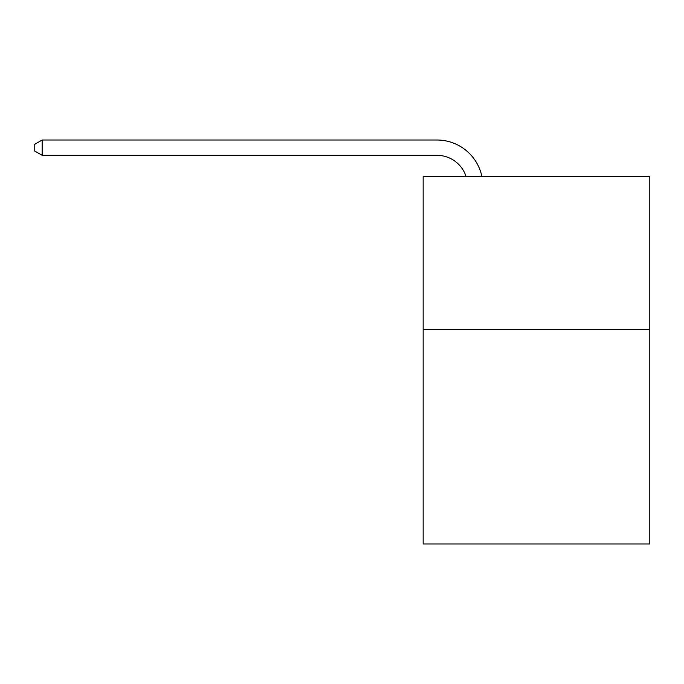 <?xml version="1.0" encoding="UTF-8"?>
<svg xmlns="http://www.w3.org/2000/svg" width="684" height="684" viewBox="0 0 684 684"><rect width="100%" height="100%" fill="white"/><g stroke="black" fill="none" stroke-linecap="round" stroke-linejoin="round"><path stroke-width="1.03" d="M649.8 329.594L649.8 543.985L423.165 543.985L423.165 176.463L649.8 176.463L649.8 329.594L423.165 329.594M466.06 176.463A30.626 30.626 -10 0 0 436.939 155.328A30.626 30.626 -10 0 1 466.06 176.463A30.626 30.626 -10 0 0 436.939 155.328A30.626 30.626 -10 0 1 466.06 176.463A30.626 30.626 -10 0 0 436.939 155.328A30.626 30.626 -10 0 1 466.06 176.463A30.626 30.626 -10 0 0 436.939 155.328A30.626 30.626 -10 0 1 466.06 176.463A30.626 30.626 -10 0 0 436.939 155.328A30.626 30.626 -10 0 1 466.06 176.463A30.626 30.626 -10 0 0 436.939 155.328A30.626 30.626 -10 0 1 466.06 176.463A30.626 30.626 -10 0 0 436.939 155.328A30.626 30.626 -10 0 1 466.06 176.463A30.626 30.626 -10 0 0 436.939 155.328A30.626 30.626 -10 0 1 466.06 176.463A30.626 30.626 -10 0 0 436.939 155.328A30.626 30.626 -10 0 1 466.06 176.463A30.626 30.626 -10 0 0 436.939 155.328A30.626 30.626 -10 0 1 466.06 176.463A30.626 30.626 -10 0 0 436.939 155.328A30.626 30.626 -10 0 1 466.06 176.463A30.626 30.626 -10 0 0 436.939 155.328A30.626 30.626 -10 0 1 466.06 176.463A30.626 30.626 -10 0 0 436.939 155.328A30.626 30.626 -10 0 1 466.06 176.463A30.626 30.626 -10 0 0 436.939 155.328A30.626 30.626 -10 0 1 466.06 176.463A30.626 30.626 -10 0 0 436.939 155.328A30.626 30.626 -10 0 1 466.06 176.463A30.626 30.626 -10 0 0 436.939 155.328A30.626 30.626 -10 0 1 466.06 176.463A30.626 30.626 -10 0 0 436.939 155.328A30.626 30.626 -10 0 1 466.06 176.463A30.626 30.626 -10 0 0 436.939 155.328A30.626 30.626 -10 0 1 466.06 176.463A30.626 30.626 -10 0 0 436.939 155.328A30.626 30.626 -10 0 1 466.06 176.463A30.626 30.626 -10 0 0 436.939 155.328A30.626 30.626 -10 0 1 466.06 176.463A30.626 30.626 -10 0 0 436.939 155.328A30.626 30.626 -10 0 1 466.06 176.463A30.626 30.626 -10 0 0 436.939 155.328A30.626 30.626 -10 0 1 466.06 176.463A30.626 30.626 -10 0 0 436.939 155.328A30.626 30.626 -10 0 1 466.06 176.463A30.626 30.626 -10 0 0 436.939 155.328A30.626 30.626 -10 0 1 466.06 176.463A30.626 30.626 -10 0 0 436.939 155.328A30.626 30.626 -10 0 1 466.06 176.463A30.626 30.626 -10 0 0 436.939 155.328A30.626 30.626 -10 0 1 466.06 176.463A30.626 30.626 -10 0 0 436.939 155.328A30.626 30.626 -10 0 1 466.06 176.463A30.626 30.626 -10 0 0 436.939 155.328A30.626 30.626 -10 0 1 466.06 176.463A30.626 30.626 -10 0 0 436.939 155.328A30.626 30.626 -10 0 1 466.06 176.463A30.626 30.626 -10 0 0 436.939 155.328A30.626 30.626 -10 0 1 466.06 176.463A30.626 30.626 -10 0 0 436.939 155.328A30.626 30.626 -10 0 1 466.06 176.463A30.626 30.626 -10 0 0 436.939 155.328A30.626 30.626 -10 0 1 466.06 176.463A30.626 30.626 -10 0 0 436.939 155.328L42.16 155.328L34.2 150.737L34.2 144.606L42.16 140.015L436.939 140.015A45.939 45.939 170 0 1 481.895 176.463M42.16 140.015L436.939 140.015L42.16 140.015L436.939 140.015L42.16 140.015L436.939 140.015L42.16 140.015L436.939 140.015L42.16 140.015L436.939 140.015L42.16 140.015L436.939 140.015L42.16 140.015L436.939 140.015L42.16 140.015L436.939 140.015L42.16 140.015L436.939 140.015L42.16 140.015L436.939 140.015L42.16 140.015L436.939 140.015L42.16 140.015L436.939 140.015L42.16 140.015L436.939 140.015L42.16 140.015L436.939 140.015L42.16 140.015L436.939 140.015L42.16 140.015L436.939 140.015L42.16 140.015L436.939 140.015L42.16 140.015L436.939 140.015L42.16 140.015L436.939 140.015L42.16 140.015L436.939 140.015L42.16 140.015L436.939 140.015L42.16 140.015L436.939 140.015L42.16 140.015L436.939 140.015L42.16 140.015L436.939 140.015L42.16 140.015L436.939 140.015L42.16 140.015L436.939 140.015L42.16 140.015L436.939 140.015L42.16 140.015L436.939 140.015L42.16 140.015L436.939 140.015L42.16 140.015L436.939 140.015L42.16 140.015L436.939 140.015L42.16 140.015L436.939 140.015L42.16 140.015L42.16 155.328"/></g></svg>
